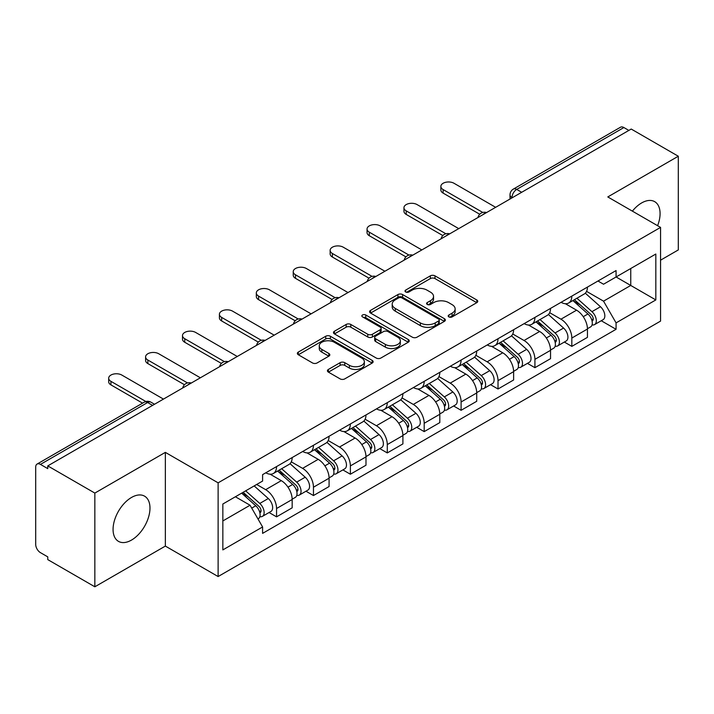 <?xml version="1.0" encoding="UTF-8"?>
<svg xmlns="http://www.w3.org/2000/svg" width="714" height="714" viewBox="0 0 714 714"><rect width="100%" height="100%" fill="white"/><g stroke="black" fill="none" stroke-linecap="round" stroke-linejoin="round"><path stroke-width="1.07" d="M448.865 316.909A2.303 1.33 0 0 0 452.114 316.909L476.791 302.665A3.284 1.892 0 0 0 477.755 301.317A3.284 1.892 0 0 0 476.791 299.978L434.987 275.845A3.284 1.892 0 0 0 430.346 275.845L405.668 290.089A2.303 1.33 0 0 0 404.999 291.026A2.303 1.33 0 0 0 405.668 291.972A2.303 1.33 0 0 0 408.926 291.972L412.112 290.125A10.514 6.069 0 0 1 426.981 290.125L430.462 292.133A10.514 6.069 0 0 1 433.541 296.426A10.514 6.069 0 0 1 430.462 300.719L427.267 302.558A2.303 1.33 0 0 0 426.597 303.504A2.303 1.33 0 0 0 427.267 304.441A2.303 1.33 0 0 0 430.524 304.441L433.71 302.593A10.514 6.069 0 0 1 448.579 302.593L452.06 304.61A10.514 6.069 0 0 1 455.139 308.894A10.514 6.069 0 0 1 452.06 313.187L448.865 315.035A2.303 1.33 0 0 0 448.196 315.972A2.303 1.33 0 0 0 448.865 316.909L448.865 315.035M131.519 540.07A26.097 15.065 120 0 0 148.574 517.07A26.097 15.065 120 0 0 144.567 496.159A26.097 15.065 120 0 0 131.519 497.453A26.097 15.065 120 0 0 114.472 520.452A26.097 15.065 120 0 0 118.47 541.364A26.097 15.065 120 0 0 131.519 540.07M657.603 225.695A26.097 15.065 120 0 0 654.676 201.651A26.097 15.065 120 0 0 641.627 202.946A26.097 15.065 120 0 0 632.39 211.139M328.395 369.433A3.284 1.892 0 0 0 327.431 370.771A3.284 1.892 0 0 0 328.395 372.119L340.123 378.884A3.284 1.892 0 0 0 344.764 378.884L372.172 363.069A3.284 1.892 0 0 0 373.136 361.721A3.284 1.892 0 0 0 372.172 360.383L330.368 336.249A3.284 1.892 0 0 0 325.727 336.249L298.318 352.073A3.284 1.892 0 0 0 297.354 353.412A3.284 1.892 0 0 0 298.318 354.751L312.482 362.935A3.284 1.892 0 0 0 317.132 362.935L328.859 356.161A3.284 1.892 0 0 0 329.823 354.822A3.284 1.892 0 0 0 328.859 353.475L321.836 349.423A8.782 5.069 0 0 1 319.256 345.835A8.782 5.069 0 0 1 324.683 341.149A8.782 5.069 0 0 1 334.259 342.247L361.775 358.133A8.782 5.069 0 0 1 364.354 361.721A8.782 5.069 0 0 1 358.928 366.407A8.782 5.069 0 0 1 349.351 365.309L344.764 362.667A3.284 1.892 0 0 0 340.123 362.667L328.395 369.433L328.395 372.119M218.118 482.834L165.353 452.373L94.846 493.079L47.767 465.894L631.221 129.047L678.3 156.232L607.793 196.939L660.557 227.4L218.118 482.834L218.118 576.546L660.557 321.104L660.557 227.4M412.344 337.186A3.284 1.892 0 0 0 416.994 337.186L444.394 321.362A3.284 1.892 0 0 0 445.357 320.024A3.284 1.892 0 0 0 444.394 318.685L402.589 294.552A3.284 1.892 0 0 0 397.948 294.552L370.548 310.376A3.284 1.892 0 0 0 369.584 311.715A3.284 1.892 0 0 0 370.548 313.053L412.344 337.186M363.453 317.409A2.303 1.33 0 0 1 365.782 317.73L365.782 314.999L408.283 339.534A3.284 1.892 0 0 1 409.247 340.873A3.284 1.892 0 0 1 408.283 342.22L380.883 358.035A3.284 1.892 0 0 1 376.233 358.035L334.429 333.902L334.429 331.225A3.284 1.892 0 0 0 333.474 332.563A3.284 1.892 0 0 0 334.429 333.902M334.429 331.225L346.156 324.451A3.284 1.892 0 0 1 350.806 324.451L367.755 334.241A3.284 1.892 0 0 0 372.405 334.241L380.178 329.743A3.284 1.892 0 0 0 381.142 328.404A3.284 1.892 0 0 0 380.178 327.066L362.533 316.873A2.303 1.33 0 0 1 361.855 315.936A2.303 1.33 0 0 1 363.274 314.713A2.303 1.33 0 0 1 365.782 314.999M94.846 493.079L94.846 586.792L47.767 559.606L47.767 556.875L40.43 552.636A6.694 3.865 -120 0 1 35.7 544.443L35.7 467.126A6.694 3.865 -120 0 1 37.083 464.064L144.264 402.187A6.694 3.865 60 0 1 147.611 402.517L40.43 464.395A6.694 3.865 -120 0 0 37.083 464.064M660.557 260.182L678.3 249.936L678.3 156.232M94.846 586.792L165.353 546.085L218.118 576.546M47.767 465.894L47.767 468.634L40.43 464.395M521.675 192.289L516.704 189.424A6.694 3.865 60 0 0 513.357 189.094L620.537 127.208A6.694 3.865 60 0 1 623.884 127.547L516.704 189.424A6.694 3.865 120 0 0 511.974 197.617L511.974 197.894M628.847 130.412L623.884 127.547M571.834 296.105A15.396 8.889 60 0 1 568.647 303.013L584.257 293.998A15.396 8.889 -120 0 0 587.443 287.09M549.673 312.678L560.945 319.194A15.396 8.889 60 0 1 571.834 338.043L587.443 329.029A15.396 8.889 -120 0 0 576.564 310.179L565.39 303.727M587.443 329.029L587.443 337.356L571.834 346.379L564.346 342.051M568.647 303.013A15.396 8.889 60 0 1 561.07 302.317M571.834 338.043L571.834 346.379M534.92 317.418A15.396 8.889 60 0 1 531.734 324.326L547.352 315.311A15.396 8.889 -120 0 0 550.539 308.403M527.432 363.364L534.92 367.683L550.539 358.669L550.539 350.333A15.396 8.889 -120 0 0 539.65 331.483L528.476 325.031M531.734 324.326A15.396 8.889 60 0 1 524.156 323.629M512.759 333.991L524.04 340.498A15.396 8.889 60 0 1 534.92 359.347L534.92 367.683M498.015 338.722A15.396 8.889 60 0 1 494.829 345.63L510.439 336.615A15.396 8.889 -120 0 0 513.625 329.707M490.527 384.667L498.015 388.996L513.625 379.982L513.625 371.646A15.396 8.889 -120 0 0 502.745 352.796L491.571 346.344M494.829 345.63A15.396 8.889 60 0 1 487.251 344.942M475.854 355.295L487.126 361.811A15.396 8.889 60 0 1 498.015 380.66L498.015 388.996M461.101 360.034A15.396 8.889 60 0 1 457.915 366.942L473.534 357.928A15.396 8.889 -120 0 0 476.72 351.02M453.613 405.98L461.101 410.3L476.72 401.286L476.72 392.959A15.396 8.889 -120 0 0 465.831 374.1L454.657 367.648M457.915 366.942A15.396 8.889 60 0 1 450.338 366.246M438.94 376.608L450.222 383.123A15.396 8.889 60 0 1 461.101 401.973L461.101 410.3M424.196 381.347A15.396 8.889 60 0 1 421.01 388.255L436.62 379.241A15.396 8.889 -120 0 0 439.806 372.324M416.708 427.293L424.196 431.613L439.806 422.599L439.806 414.263A15.396 8.889 -120 0 0 428.927 395.413L417.752 388.96M421.01 388.255A15.396 8.889 60 0 1 413.433 387.559M402.036 397.921L413.308 404.427A15.396 8.889 60 0 1 424.196 423.277L424.196 431.613M387.283 402.651A15.396 8.889 60 0 1 384.096 409.559L399.715 400.545A15.396 8.889 -120 0 0 402.901 393.637M379.794 448.597L387.283 452.926L402.901 443.903L402.901 435.576A15.396 8.889 -120 0 0 392.013 416.726L380.839 410.273M384.096 409.559A15.396 8.889 60 0 1 376.519 408.863M365.122 419.225L376.403 425.74A15.396 8.889 60 0 1 387.283 444.59L387.283 452.926M350.378 423.964A15.396 8.889 60 0 1 347.191 430.872L362.801 421.858A15.396 8.889 -120 0 0 365.987 414.95M342.89 469.91L350.378 474.23L365.987 465.216L365.987 456.88A15.396 8.889 -120 0 0 355.108 438.03L343.934 431.577M347.191 430.872A15.396 8.889 60 0 1 339.614 430.176M328.217 440.538L339.489 447.044A15.396 8.889 60 0 1 350.378 465.903L350.378 474.23M313.464 445.268A15.396 8.889 60 0 1 310.278 452.185L325.896 443.162A15.396 8.889 -120 0 0 329.083 436.254M305.976 491.214L313.464 495.543L329.083 486.529L329.083 478.193A15.396 8.889 -120 0 0 318.194 459.343L307.02 452.89M310.278 452.185A15.396 8.889 60 0 1 302.7 451.489M291.303 461.842L302.584 468.357A15.396 8.889 60 0 1 313.464 487.207L313.464 495.543M276.559 466.581A15.396 8.889 60 0 1 273.373 473.489L288.983 464.475A15.396 8.889 -120 0 0 292.169 457.567M269.071 512.527L276.559 516.847L292.169 507.832L292.169 499.505A15.396 8.889 -120 0 0 281.289 480.647L270.115 474.194M273.373 473.489A15.396 8.889 60 0 1 265.795 472.793M256.683 484.476L265.67 489.67A15.396 8.889 60 0 1 276.559 508.52L276.559 516.847M597.975 281.013L603.535 284.226L655.827 254.032L630.748 268.518L630.748 285.448L603.535 301.156L586.578 291.374M222.848 520.943L250.061 505.235L262.6 526.959L222.848 549.905L222.848 504.013L262.6 481.058L262.6 474.64L616.075 270.561L616.075 276.978L655.827 299.934L616.075 322.88L603.535 301.156M655.827 254.032L655.827 299.934M262.6 526.959L262.6 533.376L616.075 329.297L616.075 322.88M165.353 452.373L165.353 546.085M250.061 505.235L235.388 496.765M601.25 320.747L616.075 329.297M449.784 317.23L452.06 315.918A10.514 6.069 0 0 0 455.139 311.625L455.139 308.894M433.541 296.426L433.541 299.157A10.514 6.069 0 0 1 430.462 303.45L428.186 304.762M476.747 302.691L434.987 278.576A3.284 1.892 0 0 0 430.346 278.576L406.587 292.294M444.349 321.389L402.589 297.283A3.284 1.892 0 0 0 397.948 297.283L370.593 313.08M438.592 320.961A2.303 1.33 0 0 0 439.262 320.024A2.303 1.33 0 0 0 438.592 319.087L401.893 297.899A2.303 1.33 0 0 0 398.644 297.899L395.279 299.844A10.514 6.069 0 0 0 392.2 304.137A10.514 6.069 0 0 0 395.279 308.43L420.359 322.906A10.514 6.069 0 0 0 435.219 322.906L438.592 320.961L438.592 323.692A2.303 1.33 0 0 0 439.262 322.755L439.262 320.024M392.2 304.137L392.2 306.868A10.514 6.069 0 0 0 395.279 311.161L395.279 308.43M438.592 323.692L435.219 325.638A10.514 6.069 0 0 1 420.359 325.638L395.279 311.161M334.473 333.929L346.156 327.182L346.156 324.451M381.142 328.404L381.142 331.135A3.284 1.892 0 0 1 380.178 332.474L372.405 336.972A3.284 1.892 0 0 1 367.755 336.972L350.806 327.182A3.284 1.892 0 0 0 346.156 327.182M365.782 317.73L408.238 342.238M385.346 344.398A8.782 5.069 0 0 0 394.922 345.496A8.782 5.069 0 0 0 400.349 340.81A8.782 5.069 0 0 0 397.778 337.222L388.077 331.626A3.284 1.892 0 0 0 383.436 331.626L375.653 336.115A3.284 1.892 0 0 0 374.689 337.454A3.284 1.892 0 0 0 375.653 338.793L385.346 344.398L385.346 347.129A8.782 5.069 0 0 0 394.922 348.227A8.782 5.069 0 0 0 400.349 343.541L400.349 340.81M374.689 337.454L374.689 340.185A3.284 1.892 0 0 0 375.653 341.533L375.653 338.793M385.346 347.129L375.653 341.533M364.354 361.721L364.354 364.452A8.782 5.069 0 0 1 358.928 369.147A8.782 5.069 0 0 1 349.351 368.04L344.764 365.398A3.284 1.892 0 0 0 340.123 365.398L328.44 372.137M319.256 345.835L319.256 348.566A8.782 5.069 0 0 0 321.836 352.154L321.836 349.423M328.815 356.188L321.836 352.154M372.128 363.087L330.368 338.98A3.284 1.892 0 0 0 325.727 338.98L298.363 354.778M572.896 300.558L587.934 313.981A8.363 4.828 60 0 1 590.567 326.914L587.443 328.717M573.297 300.915L580.375 305.003M574.413 299.684L591.147 314.615A4.016 2.321 60 0 1 592.415 320.827A4.016 2.321 60 0 1 592.049 320.97M576.921 298.238L591.96 311.661A8.363 4.828 60 0 1 594.583 324.593A8.363 4.828 60 0 1 592.058 324.861M585.31 293.204L600.474 306.743A8.363 4.828 60 0 1 603.107 319.676L594.583 324.593M479.737 214.254L443.117 193.11A7.693 4.445 180 0 1 440.868 189.969L440.868 186.416A7.693 4.445 -0 0 0 443.117 189.558L482.798 212.46M495.65 207.319L454.006 183.275A7.693 4.445 -0 0 0 445.616 182.311A7.693 4.445 -0 0 0 440.868 186.416M535.991 321.871L551.029 335.285A8.363 4.828 60 0 1 553.653 348.227L550.53 350.03M536.384 322.219L543.47 326.307M537.508 320.988L554.242 335.928A4.016 2.321 60 0 1 555.501 342.131A4.016 2.321 60 0 1 555.135 342.283M540.007 319.542L555.055 332.965A8.363 4.828 60 0 1 557.679 345.897A8.363 4.828 60 0 1 555.153 346.174M548.397 314.508L563.569 328.047A8.363 4.828 60 0 1 566.193 340.98L557.679 345.897M499.077 343.175L514.116 356.598A8.363 4.828 60 0 1 516.749 369.531L513.625 371.334M499.479 343.532L506.556 347.62M500.594 342.301L517.329 357.232A4.016 2.321 60 0 1 518.596 363.444A4.016 2.321 60 0 1 518.23 363.587M503.102 340.855L518.141 354.278A8.363 4.828 60 0 1 520.765 367.21A8.363 4.828 60 0 1 518.239 367.478M511.492 335.821L526.655 349.36A8.363 4.828 60 0 1 529.288 362.293L520.765 367.21M442.832 235.558L406.212 214.423A7.693 4.445 180 0 1 403.954 211.282L403.954 207.729A7.693 4.445 -0 0 0 406.212 210.871L445.884 233.773M458.736 228.623L417.092 204.588A7.693 4.445 -0 0 0 408.711 203.624A7.693 4.445 -0 0 0 403.954 207.729M405.918 256.87L369.299 235.727A7.693 4.445 180 0 1 367.05 232.585L367.05 229.033A7.693 4.445 -0 0 0 369.299 232.175L408.979 255.085M421.831 249.936L380.187 225.892A7.693 4.445 -0 0 0 371.798 224.928A7.693 4.445 -0 0 0 367.05 229.033M462.172 364.488L477.211 377.911A8.363 4.828 60 0 1 479.835 390.844L476.711 392.646M462.565 364.845L469.651 368.933M463.689 363.613L480.424 378.545A4.016 2.321 60 0 1 481.682 384.757A4.016 2.321 60 0 1 481.316 384.9M466.188 362.168L481.236 375.582A8.363 4.828 60 0 1 483.86 388.523A8.363 4.828 60 0 1 481.334 388.791M474.578 357.134L489.75 370.664A8.363 4.828 60 0 1 492.374 383.605L483.86 388.523M425.258 385.792L440.297 399.215A8.363 4.828 60 0 1 442.93 412.148L439.806 413.95M425.66 386.149L432.738 390.237M426.776 384.917L443.51 399.858A4.016 2.321 60 0 1 444.777 406.061A4.016 2.321 60 0 1 444.411 406.204M429.284 383.472L444.322 396.895A8.363 4.828 60 0 1 446.946 409.827A8.363 4.828 60 0 1 444.42 410.095M437.673 378.438L452.837 391.977A8.363 4.828 60 0 1 455.47 404.909L446.946 409.827M388.354 407.105L403.392 420.528A8.363 4.828 60 0 1 406.016 433.46L402.892 435.263M388.746 407.462L395.833 411.55M389.871 406.23L406.605 421.162A4.016 2.321 60 0 1 407.864 427.374A4.016 2.321 60 0 1 407.498 427.516M392.37 404.784L407.417 418.208A8.363 4.828 60 0 1 410.041 431.14A8.363 4.828 60 0 1 407.515 431.408M400.759 399.751L415.932 413.29A8.363 4.828 60 0 1 418.556 426.222L410.041 431.14M369.013 278.183L332.394 257.04A7.693 4.445 180 0 1 330.136 253.898L330.136 250.346A7.693 4.445 -0 0 0 332.394 253.488L372.065 276.389M384.917 271.249L343.273 247.205A7.693 4.445 -0 0 0 334.893 246.241A7.693 4.445 -0 0 0 330.136 250.346M332.099 299.487L295.489 278.344A7.693 4.445 180 0 1 293.231 275.202L293.231 271.65A7.693 4.445 -0 0 0 295.489 274.801L335.161 297.702M348.013 292.553L306.368 268.509A7.693 4.445 -0 0 0 297.979 267.554A7.693 4.445 -0 0 0 293.231 271.65M295.194 320.8L258.575 299.657A7.693 4.445 180 0 1 256.317 296.515L256.317 292.963A7.693 4.445 -0 0 0 258.575 296.105L298.247 319.006M311.099 313.865L269.455 289.822A7.693 4.445 -0 0 0 261.074 288.858A7.693 4.445 -0 0 0 256.317 292.963M351.44 428.418L366.478 441.832A8.363 4.828 60 0 1 369.111 454.773L365.987 456.576M351.841 428.766L358.919 432.854M352.957 427.543L369.691 442.475A4.016 2.321 60 0 1 370.959 448.678A4.016 2.321 60 0 1 370.593 448.829M355.465 426.088L370.504 439.512A8.363 4.828 60 0 1 373.127 452.444A8.363 4.828 60 0 1 370.602 452.721M363.854 421.055L379.018 434.594A8.363 4.828 60 0 1 381.651 447.526L373.127 452.444M258.281 342.104L221.67 320.97A7.693 4.445 180 0 1 219.412 317.828L219.412 314.276A7.693 4.445 -0 0 0 221.67 317.418L261.342 340.319M274.194 335.169L232.55 311.134A7.693 4.445 -0 0 0 224.16 310.171A7.693 4.445 -0 0 0 219.412 314.276M314.535 449.722L329.573 463.145A8.363 4.828 60 0 1 332.197 476.077L329.083 477.88M314.928 450.079L322.014 454.166M316.052 448.847L332.786 463.779A4.016 2.321 60 0 1 334.045 469.99A4.016 2.321 60 0 1 333.679 470.133M318.551 447.401L333.599 460.825A8.363 4.828 60 0 1 336.223 473.757A8.363 4.828 60 0 1 333.697 474.025M326.941 442.368L342.113 455.907A8.363 4.828 60 0 1 344.737 468.839L336.223 473.757M221.376 363.417L184.756 342.274A7.693 4.445 180 0 1 182.498 339.132L182.498 335.58A7.693 4.445 -0 0 0 184.756 338.722L224.428 361.632M237.28 356.482L195.636 332.438A7.693 4.445 -0 0 0 187.255 331.474A7.693 4.445 -0 0 0 182.498 335.58M277.621 471.035L292.66 484.458A8.363 4.828 60 0 1 295.293 497.39L292.169 499.193M278.023 471.392L285.1 475.479M279.138 470.16L295.873 485.092A4.016 2.321 60 0 1 297.14 491.303A4.016 2.321 60 0 1 296.774 491.446M281.646 468.714L296.685 482.129A8.363 4.828 60 0 1 299.309 495.07A8.363 4.828 60 0 1 296.783 495.337M290.036 463.681L305.199 477.211A8.363 4.828 60 0 1 307.832 490.152L299.309 495.07M184.462 384.73L147.852 363.587A7.693 4.445 180 0 1 145.594 360.445L145.594 356.893A7.693 4.445 -0 0 0 147.852 360.034L187.523 382.936M200.375 377.795L158.731 353.751A7.693 4.445 -0 0 0 150.342 352.787A7.693 4.445 -0 0 0 145.594 356.893M241.635 493.16L255.755 505.762A8.363 4.828 60 0 1 258.379 518.694L257.968 518.935M241.778 493.079L248.195 496.783M243.153 492.285L258.968 506.404A4.016 2.321 60 0 1 260.226 512.607A4.016 2.321 60 0 1 259.86 512.75M245.661 490.839L259.78 503.441A8.363 4.828 60 0 1 262.404 516.374A8.363 4.828 60 0 1 259.878 516.641M254.175 485.922L268.294 498.524A8.363 4.828 60 0 1 270.918 511.456L262.404 516.374M142.577 403.16L110.938 384.891A7.693 4.445 180 0 1 108.68 381.749L108.68 378.206A7.693 4.445 -0 0 0 110.938 381.347L145.879 401.518M163.461 399.099L121.817 375.055A7.693 4.445 -0 0 0 113.437 374.1A7.693 4.445 -0 0 0 108.68 378.206M512.206 197.751L511.974 197.617A6.694 3.865 0 0 1 510.01 194.886L510.01 199.019M313.464 487.207L329.083 478.193M350.378 465.903L365.987 456.88M387.283 444.59L402.901 435.576M424.196 423.277L439.806 414.263M461.101 401.973L476.72 392.959M498.015 380.66L513.625 371.646M534.92 359.347L550.539 350.333M276.559 508.52L292.169 499.505M265.67 489.67L281.289 480.647M302.584 468.357L318.194 459.343M339.489 447.044L355.108 438.03M376.403 425.74L392.013 416.726M413.308 404.427L428.927 395.413M450.222 383.123L465.831 374.1M487.126 361.811L502.745 352.796M524.04 340.498L539.65 331.483M560.945 319.194L576.564 310.179M486.002 212.879A6.694 3.865 120 0 0 483.048 214.593M449.097 234.192A6.694 3.865 120 0 0 446.143 235.897M412.183 255.505A6.694 3.865 120 0 0 409.229 257.21M375.278 276.809A6.694 3.865 120 0 0 372.324 278.514M338.365 298.122A6.694 3.865 120 0 0 335.41 299.826M301.46 319.435A6.694 3.865 120 0 0 298.506 321.139M264.546 340.739A6.694 3.865 120 0 0 261.592 342.443M227.641 362.052A6.694 3.865 120 0 0 224.687 363.756M190.727 383.356A6.694 3.865 120 0 0 187.773 385.06M152.582 405.382L147.611 402.517A6.694 3.865 120 0 1 150.957 402.187A6.694 6.694 0 0 0 144.264 402.187M452.06 315.918L452.06 313.187M427.267 304.441L427.267 302.558M430.462 303.45L430.462 300.719M405.668 291.972L405.668 290.089M430.346 278.576L430.346 275.845M434.987 278.576L434.987 275.845M476.791 302.665L476.791 299.978M370.548 313.053L370.548 310.376M397.948 297.283L397.948 294.552M402.589 297.283L402.589 294.552M444.394 321.362L444.394 318.685M420.359 325.638L420.359 322.906M435.219 325.638L435.219 322.906M350.806 327.182L350.806 324.451M367.755 336.972L367.755 334.241M372.405 336.972L372.405 334.241M380.178 332.474L380.178 329.743M408.283 342.22L408.283 339.534M340.123 365.398L340.123 362.667M344.764 365.398L344.764 362.667M349.351 368.04L349.351 365.309M328.859 356.161L328.859 353.475M298.318 354.751L298.318 352.073M325.727 338.98L325.727 336.249M330.368 338.98L330.368 336.249M372.172 363.069L372.172 360.383M587.934 313.981L583.249 316.686M593.245 318.988L591.736 319.854M600.474 306.743L591.96 311.661M443.117 189.558L443.117 193.11M551.029 335.285L546.335 337.999M556.331 340.292L554.823 341.167M563.569 328.047L555.055 332.965M514.116 356.598L509.43 359.303M519.426 361.605L517.918 362.48M526.655 349.36L518.141 354.278M406.212 210.871L406.212 214.423M369.299 232.175L369.299 235.727M477.211 377.911L472.525 380.616M482.512 382.918L481.004 383.784M489.75 370.664L481.236 375.582M440.297 399.215L435.611 401.928M445.607 404.222L444.099 405.097M452.837 391.977L444.322 396.895M403.392 420.528L398.707 423.232M408.694 425.535L407.185 426.401M415.932 413.29L407.417 418.208M332.394 253.488L332.394 257.04M295.489 274.801L295.489 278.344M258.575 296.105L258.575 299.657M366.478 441.832L361.793 444.545M371.789 446.839L370.28 447.714M379.018 434.594L370.504 439.512M221.67 317.418L221.67 320.97M329.573 463.145L324.888 465.849M334.875 468.152L333.367 469.027M342.113 455.907L333.599 460.825M184.756 338.722L184.756 342.274M292.66 484.458L287.974 487.162M297.97 489.465L296.462 490.331M305.199 477.211L296.685 482.129M147.852 360.034L147.852 363.587M255.755 505.762L251.712 508.1M261.056 510.769L259.548 511.643M268.294 498.524L259.78 503.441M110.938 381.347L110.938 384.891M486.573 212.558A6.694 6.694 0 0 0 477.987 217.511M449.659 233.862A6.694 6.694 0 0 0 441.073 238.824M412.754 255.175A6.694 6.694 0 0 0 404.169 260.128M375.841 276.488A6.694 6.694 0 0 0 367.255 281.441M338.936 297.792A6.694 6.694 0 0 0 330.35 302.754M302.022 319.104A6.694 6.694 0 0 0 293.436 324.058M265.117 340.408A6.694 6.694 0 0 0 256.531 345.371M228.203 361.721A6.694 6.694 0 0 0 219.617 366.675M191.298 383.034A6.694 6.694 0 0 0 182.713 387.988M154.536 404.249L150.957 402.187M513.357 189.094A6.694 6.694 0 0 0 510.01 194.886"/></g></svg>
